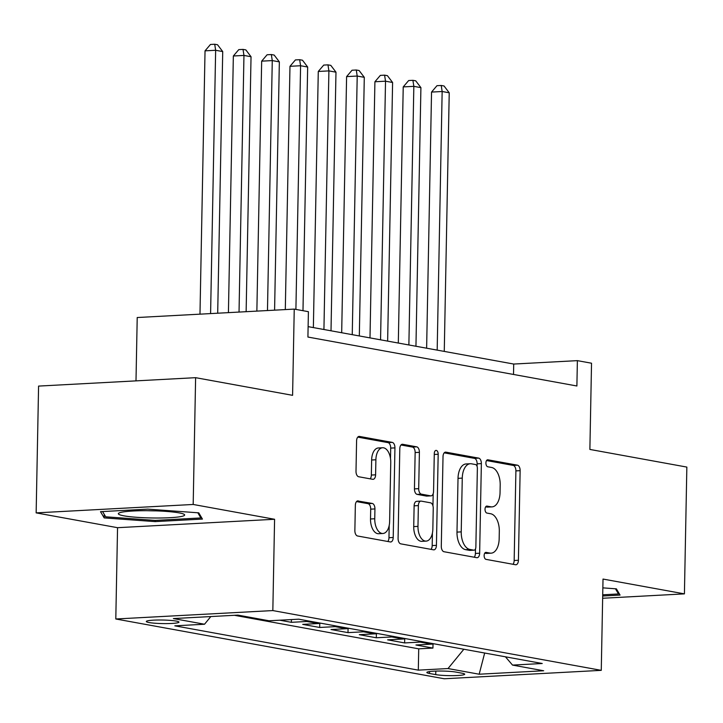 <?xml version="1.0" encoding="UTF-8"?>
<svg xmlns="http://www.w3.org/2000/svg" width="723" height="723" viewBox="0 0 723 723"><rect width="100%" height="100%" fill="white"/><g stroke="black" fill="none" stroke-linecap="round" stroke-linejoin="round"><path stroke-width="1.08" d="M484.139 555.526A3.507 1.943 86.9 0 0 486.01 559.367L515.544 564.744A5.007 2.775 86.9 0 0 515.906 564.762A5.007 2.775 86.9 0 0 518.418 560.271L520.135 470.664A5.007 2.775 86.9 0 0 517.451 465.178L487.926 459.81A3.507 1.943 86.9 0 0 487.673 459.792A3.507 1.943 86.9 0 0 485.91 462.937A3.507 1.943 86.9 0 0 487.79 466.778L491.613 467.474A16.023 8.866 86.9 0 1 500.199 485.016L500.054 492.49A16.023 8.866 86.9 0 1 492.02 506.877A16.023 8.866 86.9 0 1 490.854 506.796L487.04 506.1A3.507 1.943 86.9 0 0 486.778 506.082A3.507 1.943 86.9 0 0 485.025 509.236A3.507 1.943 86.9 0 0 486.904 513.068L490.727 513.764A16.023 8.866 86.9 0 1 499.313 531.315L499.168 538.78A16.023 8.866 86.9 0 1 491.134 553.167A16.023 8.866 86.9 0 1 489.968 553.095L486.145 552.399A3.507 1.943 86.9 0 0 485.892 552.381A3.507 1.943 86.9 0 0 484.139 555.526M149.055 622.539A16.331 1.771 -178.9 0 0 167.356 623.597A16.331 1.771 -178.9 0 0 178.97 622.123A16.331 1.771 -178.9 0 0 176.222 621.084A16.331 1.771 -178.9 0 0 157.921 620.018A16.331 1.771 -178.9 0 0 146.317 621.5A16.331 1.771 -178.9 0 0 149.055 622.539M358.219 500.894A5.007 2.775 86.9 0 0 357.858 500.867A5.007 2.775 86.9 0 0 355.345 505.368L354.866 530.501A5.007 2.775 86.9 0 0 357.551 535.987L390.339 541.952A5.007 2.775 86.9 0 0 390.709 541.979A5.007 2.775 86.9 0 0 393.213 537.487L394.939 447.88A5.007 2.775 86.9 0 0 392.255 442.395L359.458 436.421A5.007 2.775 86.9 0 0 359.096 436.403A5.007 2.775 86.9 0 0 356.584 440.894L356.005 471.26A5.007 2.775 86.9 0 0 358.689 476.746L372.725 479.304A5.007 2.775 86.9 0 0 373.086 479.322A5.007 2.775 86.9 0 0 375.599 474.83L375.888 459.774A13.403 7.411 86.9 0 1 382.603 447.745A13.403 7.411 86.9 0 1 390.754 462.476L389.625 521.464A13.403 7.411 86.9 0 1 382.901 533.493A13.403 7.411 86.9 0 1 374.749 518.762L374.939 508.929A5.007 2.775 86.9 0 0 372.255 503.443L357.496 500.931M602.648 598.255L684.419 593.872L686.85 467.085L589.878 449.435L591.531 363.217L577.379 360.641L576.891 385.992L307.917 337.045L308.405 311.685L294.243 309.11L137.216 317.524L135.996 380.867M193.186 504.464L36.15 512.878L117.551 527.691L274.586 519.277L193.186 504.464L195.617 377.677L292.589 395.327L294.243 309.11M274.586 519.277L272.833 610.574L601.265 670.348L444.229 678.761L115.797 618.987L272.833 610.574M684.419 593.872L603.018 579.06L601.265 670.348M441.292 546.236A5.007 2.775 86.9 0 0 443.976 551.721L476.773 557.686A5.007 2.775 86.9 0 0 477.135 557.713A5.007 2.775 86.9 0 0 479.647 553.212L481.364 463.606A5.007 2.775 86.9 0 0 478.689 458.12L445.892 452.155A5.007 2.775 86.9 0 0 445.531 452.128A5.007 2.775 86.9 0 0 443.018 456.629L441.292 546.236M433.556 549.823L400.768 543.85A5.007 2.775 86.9 0 1 398.084 538.373L399.801 448.766A5.007 2.775 86.9 0 1 402.313 444.265A5.007 2.775 86.9 0 1 402.675 444.293L416.71 446.841A5.007 2.775 86.9 0 1 419.394 452.327L418.698 488.667A5.007 2.775 86.9 0 0 421.382 494.152L430.691 495.851A5.007 2.775 86.9 0 0 431.053 495.87A5.007 2.775 86.9 0 0 433.565 491.378L434.288 453.538A3.507 1.943 86.9 0 1 436.05 450.393A3.507 1.943 86.9 0 1 438.183 454.252L436.43 545.35A5.007 2.775 86.9 0 1 433.917 549.841A5.007 2.775 86.9 0 1 433.556 549.823M36.15 512.878L38.581 386.091L195.617 377.677M279.774 620.207L291.369 622.313L291.423 619.575M309.39 621.12A20.407 16.855 100.3 0 1 306.868 621.482L318.192 623.542L302.702 624.374L319.683 627.465L319.765 623.371M337.704 626.281A20.407 16.855 100.3 0 1 335.174 626.642L346.507 628.703L331.007 629.525L347.998 632.625L348.079 628.531M366.019 631.432A20.407 16.855 100.3 0 1 363.488 631.794L374.812 633.854L359.322 634.686L376.312 637.776L376.394 633.682M394.333 636.583A20.407 16.855 100.3 0 1 391.803 636.945L403.127 639.005L387.636 639.837L404.627 642.928L420.117 642.096A20.407 16.855 -79.7 0 0 422.648 641.735M404.708 638.834L404.627 642.928M462.042 673.203L455.815 672.065A15.816 1.717 -178.9 0 0 438.084 671.043A15.816 1.717 -178.9 0 0 426.841 672.471A15.816 1.717 -178.9 0 0 429.498 673.475L435.725 674.613A15.816 1.717 -178.9 0 0 453.457 675.644A15.816 1.717 -178.9 0 0 464.699 674.207A15.816 1.717 -178.9 0 0 462.042 673.203M210.818 616.556L204.528 624.238L174.821 625.829L418.31 670.14L448.025 668.549L463.85 649.236M204.528 624.238L173.384 618.563L237.894 615.11L269.037 620.777L298.744 619.186L542.241 663.506L512.535 665.097L543.678 670.763L479.168 674.216L448.025 668.549M234.406 615.3L418.716 648.838L432.941 648.079L415.951 644.988L431.441 644.157A20.407 16.855 -79.7 0 0 433.972 643.795M391.803 636.945L376.312 637.776M363.488 631.794L347.998 632.625M335.174 626.642L319.683 627.465M306.868 621.482L291.369 622.313M117.551 527.691L115.797 618.987M577.379 360.641L513.719 364.049L308.115 326.633M513.511 374.46L513.719 364.049M433.014 643.985L432.941 648.079M418.716 648.838L418.31 670.14M505.431 656.8L512.535 665.097M403.127 639.005A20.407 16.855 -79.7 0 0 405.657 638.644M374.812 633.854A20.407 16.855 -79.7 0 0 377.343 633.493M346.507 628.703A20.407 16.855 -79.7 0 0 349.028 628.341M318.192 623.542A20.407 16.855 -79.7 0 0 320.723 623.181M484.672 653.023L479.168 674.216M602.693 596.014L620.063 595.083L616.385 588.847L602.846 587.862M100.506 511.667L104.184 517.903L155.147 521.608L202.44 519.078L198.762 512.842L147.799 509.137L100.506 511.667M155.174 520.397L155.147 521.608M104.248 514.396L104.184 517.903M484.762 553.149L485.72 553.321A16.023 8.866 86.9 0 0 486.886 553.393L491.134 553.167M492.02 506.877L487.781 507.103A16.023 8.866 86.9 0 1 486.615 507.022L485.657 506.85M512.987 564.274A5.007 2.775 86.9 0 0 514.17 560.497L515.897 470.89A5.007 2.775 86.9 0 0 513.213 465.404L486.543 460.551M477.072 466.362L477.126 463.832A5.007 2.775 86.9 0 0 474.442 458.355L444.202 452.851M474.216 557.225A5.007 2.775 86.9 0 0 475.4 553.438L475.49 548.92M473.854 550.158A3.507 1.943 86.9 0 0 474.107 550.176A3.507 1.943 86.9 0 0 475.861 547.031L477.37 468.377A3.507 1.943 86.9 0 0 475.49 464.537L471.468 463.805A16.023 8.866 86.9 0 0 470.302 463.732A16.023 8.866 86.9 0 0 462.268 478.111L461.229 531.875A16.023 8.866 86.9 0 0 469.823 549.426L473.854 550.158L469.607 550.384A3.507 1.943 86.9 0 0 469.86 550.402A3.507 1.943 86.9 0 0 470.113 550.357M470.302 463.732L466.055 463.958A16.023 8.866 86.9 0 0 458.021 478.346L462.268 478.111M469.607 550.384L465.576 549.652A16.023 8.866 86.9 0 1 456.99 532.11L458.021 478.346M400.985 444.979L412.462 447.076L416.71 446.841M427.166 496.032A5.007 2.775 86.9 0 1 426.805 496.095A5.007 2.775 86.9 0 1 426.443 496.077L417.135 494.378A5.007 2.775 86.9 0 1 414.451 488.893L415.147 452.553A5.007 2.775 86.9 0 0 412.462 447.076M433.185 493.682L432.95 505.874M432.426 532.968L432.191 545.576L436.43 545.35M417.975 526.38A13.403 7.411 86.9 0 0 426.127 541.111A13.403 7.411 86.9 0 0 432.842 529.082L433.24 508.296A5.007 2.775 86.9 0 0 430.556 502.819L421.247 501.12A5.007 2.775 86.9 0 0 420.885 501.102A5.007 2.775 86.9 0 0 418.373 505.594L417.975 526.38L413.728 526.606A13.403 7.411 86.9 0 0 421.88 541.337L426.127 541.111M416.999 501.346A5.007 2.775 86.9 0 0 416.638 501.328A5.007 2.775 86.9 0 0 414.125 505.82L418.373 505.594M413.728 526.606L414.125 505.82M430.998 549.353A5.007 2.775 86.9 0 0 432.191 545.576M382.901 533.493L378.662 533.719A13.403 7.411 86.9 0 1 370.51 518.987L370.7 509.155A5.007 2.775 86.9 0 0 368.016 503.669L356.538 501.581M382.603 447.745L378.355 447.971A13.403 7.411 86.9 0 0 371.64 460L375.888 459.774M370.167 478.834A5.007 2.775 86.9 0 0 371.351 475.056L371.64 460M390.492 458.472L390.691 448.106A5.007 2.775 86.9 0 0 388.007 442.621L357.777 437.117M387.781 541.491A5.007 2.775 86.9 0 0 388.974 537.713L389.209 525.359M444.265 351.405L449.227 92.788L442.151 91.505L431.541 92.074L426.624 348.197M431.541 92.074L436.972 85.694L441.22 85.468L442.151 91.505L437.18 350.122M441.22 85.468L444.049 85.983L449.227 92.788M615.445 588.775L618.499 593.954L602.711 594.803M618.527 592.48L618.499 593.954M153.638 517.993A33.168 3.606 -178.9 0 0 184.067 514.297A33.168 3.606 -178.9 0 0 149.345 510.718A33.168 3.606 -178.9 0 0 118.943 513.05A33.168 3.606 -178.9 0 0 153.638 517.993M147.384 510.7A22.711 2.467 -178.9 0 0 153.077 510.845A22.711 2.467 -178.9 0 0 155.743 510.863M197.822 512.77L200.877 517.948L155.056 520.406L105.675 516.809L102.576 511.559M200.904 516.466L200.877 517.948M415.951 346.254L420.913 87.637L413.836 86.344L403.226 86.914L398.31 343.045M403.226 86.914L408.658 80.542L412.905 80.316L413.836 86.344L408.875 344.97M412.905 80.316L415.734 80.831L420.913 87.637M387.636 341.102L392.598 82.485L385.522 81.193L374.912 81.762L369.995 337.894M374.912 81.762L380.343 75.391L384.591 75.156L385.522 81.193L380.56 339.81M384.591 75.156L387.42 75.671L392.598 82.485M359.322 335.951L364.293 77.334L357.207 76.042L346.597 76.611L341.681 332.743M346.597 76.611L352.038 70.23L356.276 70.004L357.207 76.042L352.246 334.659M356.276 70.004L359.105 70.52L364.293 77.334M331.007 330.8L335.978 72.173L328.902 70.89L318.283 71.46L313.366 327.582M318.283 71.46L323.723 65.079L327.962 64.853L328.902 70.89L323.931 329.507M327.962 64.853L330.8 65.368L335.978 72.173M302.982 310.7L307.664 67.022L300.587 65.739L289.977 66.308L285.305 309.589M289.977 66.308L295.409 59.928L299.647 59.702L300.587 65.739L295.906 309.408M299.647 59.702L302.485 60.217L307.664 67.022M274.586 310.158L279.349 61.871L272.273 60.587L261.663 61.148L256.864 311.107M261.663 61.148L267.094 54.776L271.342 54.55L272.273 60.587L267.474 310.538M271.342 54.55L274.171 55.065L279.349 61.871M246.136 311.685L251.035 56.719L243.958 55.427L233.348 55.996L228.423 312.634M233.348 55.996L238.78 49.625L243.027 49.39L243.958 55.427L239.033 312.065M243.027 49.39L245.856 49.905L251.035 56.719M217.695 313.213L222.72 51.568L215.644 50.276L205.034 50.845L199.982 314.162M205.034 50.845L210.465 44.465L214.713 44.239L215.644 50.276L210.592 313.592M214.713 44.239L217.542 44.754L222.72 51.568M420.117 642.096L431.441 644.157M435.797 671.098L435.725 674.613M429.534 671.568L429.498 673.475M485.72 553.321L489.968 553.095M486.534 506.127L487.04 506.1M486.615 507.022L490.854 506.796M487.419 459.837L487.926 459.81M513.213 465.404L517.451 465.178M515.897 470.89L520.135 470.664M514.17 560.497L518.418 560.271M485.639 552.426L486.145 552.399M445.169 452.191L445.892 452.155M474.442 458.355L478.689 458.12M477.126 463.832L481.364 463.606M475.4 553.438L479.647 553.212M456.99 532.11L461.229 531.875M465.576 549.652L469.823 549.426M401.952 444.329L402.675 444.293M415.147 452.553L419.394 452.327M414.451 488.893L418.698 488.667M417.135 494.378L421.382 494.152M426.443 496.077L430.691 495.851M434.27 454.46L438.183 454.252M368.016 503.669L372.255 503.443M370.7 509.155L374.939 508.929M370.51 518.987L374.749 518.762M371.351 475.056L375.599 474.83M358.735 436.466L359.458 436.421M388.007 442.621L392.255 442.395M390.691 448.106L394.939 447.88M388.974 537.713L393.213 537.487M469.86 550.402L474.107 550.176M426.805 496.095L431.053 495.87M416.638 501.328L420.885 501.102"/></g></svg>
